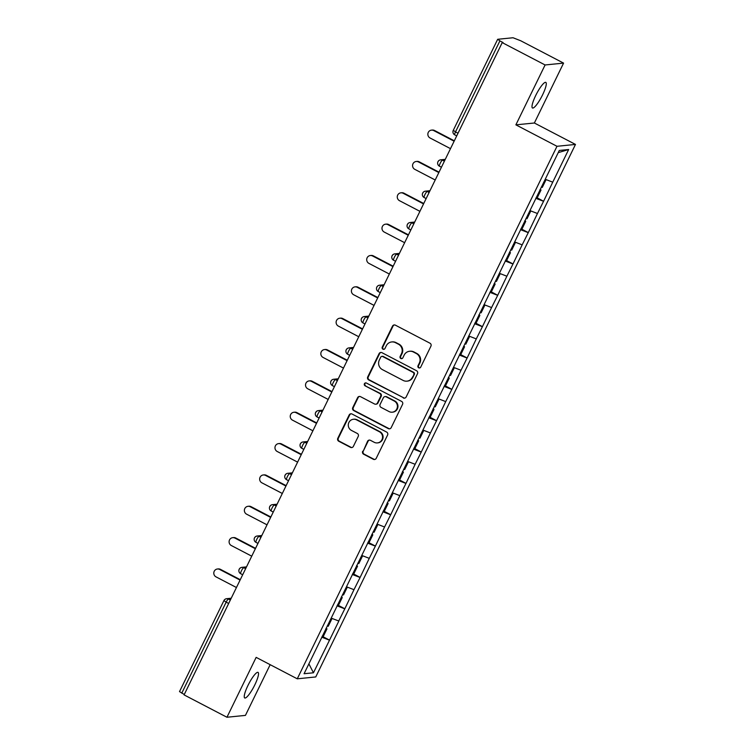 <?xml version="1.0" encoding="UTF-8"?>
<svg xmlns="http://www.w3.org/2000/svg" width="755" height="755" viewBox="0 0 755 755"><rect width="100%" height="100%" fill="white"/><g stroke="black" fill="none" stroke-linecap="round" stroke-linejoin="round"><path stroke-width="1.13" d="M418.695 367.817A1.548 1.501 -95.7 0 0 420.705 367.138L430.926 346.177A2.208 2.152 -95.7 0 0 429.973 343.204L395.384 325.169A2.208 2.152 -95.7 0 0 392.496 326.141L382.275 347.092A1.548 1.501 -95.7 0 0 383.776 349.339A1.548 1.501 -95.7 0 0 384.965 348.499L386.286 345.79A7.078 6.87 -95.7 0 1 395.516 342.685L398.404 344.186A7.078 6.87 -95.7 0 1 401.471 353.708L400.15 356.417A1.548 1.501 -95.7 0 0 401.651 358.663A1.548 1.501 -95.7 0 0 402.84 357.823L404.161 355.105A7.078 6.87 -95.7 0 1 413.391 352L416.269 353.5A7.078 6.87 -95.7 0 1 419.346 363.023L418.015 365.731A1.548 1.501 -95.7 0 0 418.695 367.817M409.606 351.264L410.144 351.217A7.078 6.87 -95.7 0 1 413.929 351.943L416.807 353.453A7.078 6.87 -95.7 0 1 419.884 362.966L418.553 365.684A1.548 1.501 -95.7 0 0 419.789 367.93M394.469 324.933A2.208 2.152 -95.7 0 0 393.034 326.084L382.813 347.045A1.548 1.501 -95.7 0 0 384.04 349.291M391.732 341.949L392.27 341.892A7.078 6.87 -95.7 0 1 396.054 342.628L398.942 344.129A7.078 6.87 -95.7 0 1 402.009 353.651L400.688 356.36A1.548 1.501 -95.7 0 0 401.915 358.606M247.933 685.521A14.43 2.926 -62.5 0 1 258.059 672.384A14.43 2.926 -62.5 0 1 254.831 684.832A14.43 2.926 -62.5 0 1 244.714 697.969A14.43 2.926 -62.5 0 1 247.933 685.521M535.691 95.536A14.43 2.926 -62.5 0 1 545.808 82.389A14.43 2.926 -62.5 0 1 542.59 94.837A14.43 2.926 -62.5 0 1 532.464 107.984A14.43 2.926 -62.5 0 1 535.691 95.536M362.693 451.254A2.208 2.152 -95.7 0 0 363.655 454.227L373.357 459.285A2.208 2.152 -95.7 0 0 376.235 458.313L387.589 435.04A2.208 2.152 -95.7 0 0 386.635 432.068L352.047 414.023A2.208 2.152 -95.7 0 0 349.159 414.995L337.806 438.277A2.208 2.152 -95.7 0 0 338.768 441.25L350.49 447.356A2.208 2.152 -95.7 0 0 353.368 446.394L358.229 436.428A2.208 2.152 -95.7 0 0 357.275 433.455L351.462 430.425A5.917 5.747 -95.7 0 1 353.444 419.261A5.917 5.747 -95.7 0 1 356.605 419.874L379.378 431.747A5.917 5.747 -95.7 0 1 377.396 442.911A5.917 5.747 -95.7 0 1 374.225 442.298L370.431 440.316A2.208 2.152 -95.7 0 0 367.553 441.288L363.231 451.197A2.208 2.152 -95.7 0 0 364.193 454.17L373.895 459.229A2.208 2.152 -95.7 0 0 374.81 459.474M515.882 124.849L534.37 122.999L563.57 63.109L545.091 64.968L515.882 124.849L556.992 146.291L297.262 678.811L256.153 657.369L226.953 717.25L184.078 694.893L502.217 42.61L503.028 42.525L499.895 40.893L455.491 131.927L458.011 133.239M545.091 64.968L502.217 42.61M403.274 397.942A2.208 2.152 -95.7 0 0 406.162 396.97L417.506 373.697A2.208 2.152 -95.7 0 0 416.552 370.724L381.964 352.689A2.208 2.152 -95.7 0 0 379.076 353.651L367.723 376.934A2.208 2.152 -95.7 0 0 368.685 379.907L403.812 397.885A2.208 2.152 -95.7 0 0 404.727 398.13M402.547 404.369L391.194 427.641A2.208 2.152 -95.7 0 1 388.315 428.613L353.727 410.578A2.208 2.152 -95.7 0 1 352.764 407.606L357.625 397.64A2.208 2.152 -95.7 0 1 360.512 396.668L374.537 403.982A2.208 2.152 -95.7 0 0 377.425 403.019L380.643 396.403A2.208 2.152 -95.7 0 0 379.68 393.43L365.08 385.814A1.548 1.501 -95.7 0 1 365.599 382.898A1.548 1.501 -95.7 0 1 366.43 383.059L401.594 401.396A2.208 2.152 -95.7 0 1 402.547 404.369M556.992 146.291L575.48 144.431L315.75 676.952L297.262 678.811M322.187 636.276L329.539 640.117L338.853 621.025L331.19 618.137M329.539 640.117L313.448 672.79L304.076 673.724L559.295 150.453L568.666 149.518L552.745 182.172L545.242 179.265M540.033 189.628L541.014 190.015L537.239 197.753L536.258 197.366L543.591 201.245L552.745 182.172M543.591 201.245L537.456 213.514L529.953 210.607M520.95 228.756L528.302 232.587L537.456 213.514M528.302 232.587L522.167 244.865L514.665 241.959M505.661 260.107L513.013 263.939L522.167 244.865M513.013 263.939L506.879 276.217L499.376 273.31M494.166 283.672L495.148 284.059L491.373 291.798L490.391 291.411L497.724 295.29L506.879 276.217M497.724 295.29L491.58 307.559L484.087 304.652M475.084 322.8L482.436 326.632L491.58 307.559M482.436 326.632L476.292 338.91L468.798 336.003M459.795 354.152L467.147 357.983L476.292 338.91M467.147 357.983L461.003 370.261L453.5 367.355M448.3 377.717L449.272 378.104L445.507 385.843L444.525 385.456L451.858 389.335L461.003 370.261M451.858 389.335L445.714 401.603L438.211 398.697M429.208 416.845L436.569 420.677L445.714 401.603M436.569 420.677L430.425 432.955L422.923 430.048M413.919 448.187L421.281 452.028L430.425 432.955M421.281 452.028L415.137 464.297L407.634 461.399M402.424 471.762L403.406 472.149L399.631 479.887L398.659 479.5L405.992 483.379L415.137 464.297M405.992 483.379L399.848 495.648L392.345 492.741M383.342 510.89L390.703 514.721L399.848 495.648M390.703 514.721L384.559 526.999L377.056 524.093M368.053 542.232L375.405 546.073L384.559 526.999M375.405 546.073L369.27 558.341L361.768 555.444M356.558 565.806L357.54 566.193L353.765 573.932L352.783 573.545L360.116 577.424L369.27 558.341M360.116 577.424L353.982 589.693L346.479 586.786M337.476 604.934L344.827 608.766L353.982 589.693M344.827 608.766L338.693 621.044M344.667 608.785L337.041 605.831M359.956 577.433L352.33 574.48M375.244 546.091L367.619 543.128M390.533 514.74L382.908 511.786M405.822 483.389L398.196 480.435M421.12 452.047L413.485 449.093M436.409 420.695L428.774 417.741M451.698 389.344L444.063 386.39M466.986 358.002L459.351 355.048M482.275 326.651L474.64 323.697M497.564 295.299L489.929 292.345M512.853 263.957L505.227 261.003M528.141 232.606L520.516 229.652M543.43 201.255L535.805 198.301M563.57 63.109L520.705 40.751L513.013 37.75L497.762 39.279L499.895 40.893M568.666 149.518L558.228 152.642M226.953 717.25L245.432 715.391L270.167 664.674M184.277 694.487L179.52 691.608L223.924 600.584L226.151 602.15L181.757 693.175M534.37 122.999L575.48 144.431M329.378 640.136L321.753 637.173M313.448 672.79L308.899 663.843M381.048 352.443A2.208 2.152 -95.7 0 0 379.614 353.604L368.27 376.877A2.208 2.152 -95.7 0 0 369.223 379.85L403.812 397.885M413.759 374.461A1.548 1.501 -95.7 0 0 413.089 372.385L382.728 356.549A1.548 1.501 -95.7 0 0 380.709 357.228L379.312 360.088A7.078 6.87 -95.7 0 0 382.389 369.61L403.142 380.426A7.078 6.87 -95.7 0 0 412.362 377.321L414.297 374.414A1.548 1.501 -95.7 0 0 413.627 372.328L413.089 372.385M381.898 356.388L382.436 356.332A1.548 1.501 -95.7 0 1 383.266 356.492L413.627 372.328M406.926 381.162L407.464 381.105A7.078 6.87 -95.7 0 0 412.909 377.273L412.362 377.321M414.297 374.414L412.909 377.273M359.597 396.432A2.208 2.152 -95.7 0 0 358.163 397.583L353.302 407.549A2.208 2.152 -95.7 0 0 354.265 410.522L388.853 428.557A2.208 2.152 -95.7 0 0 389.769 428.802M375.716 404.218L376.254 404.161A2.208 2.152 -95.7 0 0 377.962 402.962L381.181 396.356A2.208 2.152 -95.7 0 0 380.218 393.383L365.08 385.814M365.873 382.889A1.548 1.501 -95.7 0 0 365.618 385.767M389.089 411.579A5.917 5.747 -95.7 0 0 397.319 407.398A5.917 5.747 -95.7 0 0 394.242 401.028L386.22 396.837A2.208 2.152 -95.7 0 0 383.332 397.809L380.114 404.416A2.208 2.152 -95.7 0 0 381.067 407.389L389.089 411.579M392.26 412.192L392.798 412.136A5.917 5.747 -95.7 0 0 394.78 400.971L394.242 401.028M385.031 396.611L385.569 396.554A2.208 2.152 -95.7 0 1 386.758 396.79L394.78 400.971M369.525 440.08A2.208 2.152 -95.7 0 0 368.091 441.231L363.231 451.197M377.396 442.911L377.934 442.855A5.917 5.747 -95.7 0 0 379.916 431.69L379.378 431.747M353.444 419.261L353.982 419.204A5.917 5.747 -95.7 0 1 357.143 419.818L379.916 431.69M351.132 413.787A2.208 2.152 -95.7 0 0 349.697 414.948L338.344 438.221A2.208 2.152 -95.7 0 0 339.306 441.194L351.028 447.309A2.208 2.152 -95.7 0 0 351.943 447.545M434.521 130.483L433.71 130.568A4.171 4.049 -95.7 0 0 431.482 130.134L432.294 130.058A4.171 4.049 84.3 0 1 434.521 130.483L454.321 140.817M431.482 130.134A4.171 4.049 -95.7 0 0 430.086 138.005L450.499 148.65M541.307 187.013L542.288 187.4L546.063 179.662L545.214 179.331M540.165 189.354L541.014 190.015M433.71 130.568L454.123 141.213M419.233 161.834L418.421 161.919A4.171 4.049 -95.7 0 0 416.194 161.485L417.005 161.4A4.171 4.049 84.3 0 1 419.233 161.834L439.032 172.159M416.194 161.485A4.171 4.049 -95.7 0 0 414.797 169.346L435.21 179.992M526.018 218.365L526.999 218.752L530.774 211.013L529.916 210.673M520.969 228.708L521.95 229.095L525.725 221.366L524.744 220.979M524.876 220.696L525.725 221.366M418.421 161.919L438.834 172.565M403.944 193.186L403.132 193.261A4.171 4.049 -95.7 0 0 400.905 192.827L401.707 192.751A4.171 4.049 84.3 0 1 403.944 193.186L423.744 203.51M400.905 192.827A4.171 4.049 -95.7 0 0 399.508 200.698L419.922 211.343M510.729 249.707L511.711 250.094L515.476 242.364L514.627 242.025M505.68 260.06L506.662 260.447L510.437 252.708L509.455 252.321M509.587 252.047L510.437 252.708M403.132 193.261L423.546 203.907M388.655 224.528L387.843 224.612A4.171 4.049 -95.7 0 0 385.616 224.178L386.418 224.103A4.171 4.049 84.3 0 1 388.655 224.528L408.455 234.852M385.616 224.178A4.171 4.049 -95.7 0 0 384.219 232.049L404.633 242.695M495.44 281.058L496.422 281.445L500.188 273.706L499.338 273.376M494.298 283.399L495.148 284.059M387.843 224.612L408.257 235.258M373.366 255.879L372.555 255.964A4.171 4.049 -95.7 0 0 370.327 255.53L371.13 255.445A4.171 4.049 84.3 0 1 373.366 255.879L393.166 266.204M370.327 255.53A4.171 4.049 -95.7 0 0 368.931 263.391L389.344 274.037M480.152 312.41L481.133 312.796L484.899 305.058L484.049 304.718M475.103 322.753L476.084 323.14L479.85 315.401L478.878 315.024M479.01 314.741L479.85 315.401M372.555 255.964L392.968 266.609M358.068 287.23L357.266 287.306A4.171 4.049 -95.7 0 0 355.039 286.872L355.841 286.796A4.171 4.049 84.3 0 1 358.068 287.23L377.868 297.555M355.039 286.872A4.171 4.049 -95.7 0 0 353.642 294.743L374.046 305.388M464.863 343.752L465.835 344.138L469.61 336.409L468.761 336.069M459.814 354.104L460.795 354.491L464.561 346.753L463.589 346.366M463.721 346.092L464.561 346.753M357.266 287.306L377.679 297.951M342.779 318.572L341.977 318.657A4.171 4.049 -95.7 0 0 339.741 318.223L340.552 318.138A4.171 4.049 84.3 0 1 342.779 318.572L362.579 328.897M339.741 318.223A4.171 4.049 -95.7 0 0 338.353 326.094L358.757 336.739M449.574 375.103L450.546 375.49L454.321 367.751L453.472 367.421M448.432 377.443L449.272 378.104M341.977 318.657L362.391 329.303M327.491 349.924L326.689 350.009A4.171 4.049 -95.7 0 0 324.452 349.574L325.263 349.489A4.171 4.049 84.3 0 1 327.491 349.924L347.291 360.248M324.452 349.574A4.171 4.049 -95.7 0 0 323.055 357.436L343.468 368.081M434.285 406.454L435.257 406.841L439.032 399.102L438.183 398.763M429.236 416.798L430.208 417.185L433.983 409.446L433.011 409.059M433.143 408.785L433.983 409.446M326.689 350.009L347.102 360.654M312.202 381.275L311.4 381.35A4.171 4.049 -95.7 0 0 309.163 380.916L309.975 380.841A4.171 4.049 84.3 0 1 312.202 381.275L332.002 391.6M309.163 380.916A4.171 4.049 -95.7 0 0 307.766 388.787L328.18 399.433M418.987 437.796L419.969 438.183L423.744 430.454L422.894 430.114M413.948 448.149L414.92 448.536L418.695 440.797L417.713 440.41M417.855 440.137L418.695 440.797M311.4 381.35L331.804 391.996M296.913 412.617L296.111 412.702A4.171 4.049 -95.7 0 0 293.874 412.268L294.686 412.183A4.171 4.049 84.3 0 1 296.913 412.617L316.713 422.942M293.874 412.268A4.171 4.049 -95.7 0 0 292.478 420.139L312.891 430.784M403.698 469.148L404.68 469.534L408.455 461.796L407.606 461.465M402.566 471.488L403.406 472.149M296.111 412.702L316.515 423.347M281.624 443.968L280.813 444.053A4.171 4.049 -95.7 0 0 278.586 443.619L279.397 443.534A4.171 4.049 84.3 0 1 281.624 443.968L301.424 454.293M278.586 443.619A4.171 4.049 -95.7 0 0 277.189 451.481L297.602 462.126M388.41 500.499L389.391 500.886L393.166 493.147L392.317 492.807M383.361 510.842L384.342 511.229L388.117 503.491L387.136 503.104M387.268 502.83L388.117 503.491M280.813 444.053L301.226 454.699M266.336 475.32L265.524 475.395A4.171 4.049 -95.7 0 0 263.297 474.961L264.108 474.886A4.171 4.049 84.3 0 1 266.336 475.32L286.136 485.644M263.297 474.961A4.171 4.049 -95.7 0 0 261.9 482.832L282.313 493.477M373.121 531.841L374.102 532.228L377.877 524.499L377.028 524.159M368.072 542.194L369.053 542.581L372.828 534.842L371.847 534.455M371.979 534.181L372.828 534.842M265.524 475.395L285.937 486.041M251.047 506.662L250.235 506.747A4.171 4.049 -95.7 0 0 248.008 506.312L248.82 506.227A4.171 4.049 84.3 0 1 251.047 506.662L270.847 516.986M248.008 506.312A4.171 4.049 -95.7 0 0 246.611 514.183L267.025 524.829M357.832 563.192L358.814 563.579L362.589 555.84L361.739 555.51M356.69 565.533L357.54 566.193M250.235 506.747L270.649 517.392M235.758 538.013L234.947 538.098A4.171 4.049 -95.7 0 0 232.719 537.664L233.531 537.579A4.171 4.049 84.3 0 1 235.758 538.013L255.558 548.338M232.719 537.664A4.171 4.049 -95.7 0 0 231.323 545.525L251.736 556.171M342.543 594.544L343.525 594.931L347.3 587.192L346.451 586.852M337.494 604.887L338.476 605.274L342.251 597.535L341.269 597.148M341.402 596.875L342.251 597.535M234.947 538.098L255.36 548.743M220.469 569.364L219.658 569.44A4.171 4.049 -95.7 0 0 217.431 569.006L218.233 568.93A4.171 4.049 84.3 0 1 220.469 569.364L240.269 579.689M217.431 569.006A4.171 4.049 -95.7 0 0 216.034 576.877L236.447 587.522M327.255 625.886L328.236 626.273L332.011 618.534L331.152 618.203M322.206 636.238L323.187 636.625L326.962 628.887L325.981 628.5M326.113 628.226L326.962 628.887M219.658 569.44L240.071 580.085M453.368 130.313L455.491 131.927A3.379 0.689 117.5 0 0 454.736 134.843A3.379 0.689 117.5 0 0 454.831 134.852M228.671 603.462L226.151 602.15A3.379 0.689 -62.5 0 1 228.435 599.055L230.341 600.046M444.997 159.928L442.487 160.173L444.393 161.174M441.439 167.223L439.448 166.185A3.379 0.689 117.5 0 1 440.203 163.269A3.379 0.689 -62.5 0 1 442.487 160.173A3.379 3.284 84.3 0 0 440.675 159.824A3.379 3.379 0 0 0 439.448 166.185A3.379 0.689 117.5 0 0 439.542 166.204M438.079 161.655A3.379 3.284 84.3 0 1 440.675 159.824L445.271 159.362M429.708 191.27L427.198 191.525L429.104 192.516M414.419 222.621L411.909 222.876L413.815 223.867M399.131 253.973L396.611 254.218L398.517 255.218M383.842 285.315L381.322 285.569L383.229 286.56M368.553 316.666L366.033 316.921L367.94 317.912M353.264 348.017L350.745 348.263L352.651 349.263M337.976 379.359L335.456 379.614L337.362 380.605M322.678 410.711L320.167 410.965L322.074 411.956M307.389 442.062L304.878 442.307L306.785 443.308M292.1 473.404L289.59 473.659L291.496 474.65M276.811 504.755L274.301 505.01L276.207 506.001M261.523 536.107L259.012 536.352L260.919 537.352M246.234 567.449L243.723 567.703L245.63 568.694M230.945 598.8L228.435 599.055A3.379 3.284 84.3 0 0 226.623 598.696A3.379 3.379 0 0 0 223.924 600.584M426.15 198.574L424.159 197.536A3.379 0.689 117.5 0 1 424.914 194.62A3.379 0.689 -62.5 0 1 427.198 191.525A3.379 3.284 84.3 0 0 425.386 191.175A3.379 3.379 0 0 0 424.159 197.536A3.379 0.689 117.5 0 0 424.253 197.555M422.791 193.006A3.379 3.284 84.3 0 1 425.386 191.175L429.982 190.713M410.862 229.926L408.87 228.888A3.379 0.689 117.5 0 1 409.625 225.971A3.379 0.689 -62.5 0 1 411.909 222.876A3.379 3.284 84.3 0 0 410.097 222.527A3.379 3.379 0 0 0 408.87 228.888A3.379 0.689 117.5 0 0 408.965 228.897M407.502 224.358A3.379 3.284 84.3 0 1 410.097 222.527L414.693 222.064M395.573 261.268L393.582 260.23A3.379 0.689 117.5 0 1 394.336 257.313A3.379 0.689 -62.5 0 1 396.611 254.218A3.379 3.284 84.3 0 0 394.808 253.869A3.379 3.379 0 0 0 393.582 260.23A3.379 0.689 117.5 0 0 393.676 260.248M392.213 255.7A3.379 3.284 84.3 0 1 394.808 253.869L399.404 253.406M380.275 292.619L378.293 291.581A3.379 0.689 117.5 0 1 379.048 288.665A3.379 0.689 -62.5 0 1 381.322 285.569A3.379 3.284 84.3 0 0 379.52 285.22A3.379 3.379 0 0 0 378.293 291.581A3.379 0.689 117.5 0 0 378.387 291.6M376.915 287.051A3.379 3.284 84.3 0 1 379.52 285.22L384.116 284.758M364.986 323.97L363.004 322.932A3.379 0.689 117.5 0 1 363.759 320.016A3.379 0.689 -62.5 0 1 366.033 316.921A3.379 3.284 84.3 0 0 364.231 316.562A3.379 3.379 0 0 0 363.004 322.932A3.379 0.689 117.5 0 0 363.098 322.942M361.626 318.402A3.379 3.284 84.3 0 1 364.231 316.562L368.827 316.109M349.697 355.312L347.715 354.274A3.379 0.689 117.5 0 1 348.47 351.358A3.379 0.689 -62.5 0 1 350.745 348.263A3.379 3.284 84.3 0 0 348.942 347.913A3.379 3.379 0 0 0 347.715 354.274A3.379 0.689 117.5 0 0 347.81 354.293M346.337 349.744A3.379 3.284 84.3 0 1 348.942 347.913L353.538 347.451M334.408 386.664L332.426 385.626A3.379 0.689 117.5 0 1 333.182 382.709A3.379 0.689 -62.5 0 1 335.456 379.614A3.379 3.284 84.3 0 0 333.653 379.265A3.379 3.379 0 0 0 332.426 385.626A3.379 0.689 117.5 0 0 332.521 385.645M331.049 381.096A3.379 3.284 84.3 0 1 333.653 379.265L338.249 378.802M319.12 418.015L317.138 416.977A3.379 0.689 117.5 0 1 317.893 414.061A3.379 0.689 -62.5 0 1 320.167 410.965A3.379 3.284 84.3 0 0 318.355 410.607A3.379 3.379 0 0 0 317.138 416.977A3.379 0.689 117.5 0 0 317.232 416.986M315.76 412.447A3.379 3.284 84.3 0 1 318.355 410.607L322.951 410.154M303.831 449.357L301.84 448.319A3.379 0.689 117.5 0 1 302.604 445.403A3.379 0.689 -62.5 0 1 304.878 442.307A3.379 3.284 84.3 0 0 303.066 441.958A3.379 3.379 0 0 0 301.84 448.319A3.379 0.689 117.5 0 0 301.934 448.338M300.471 443.789A3.379 3.284 84.3 0 1 303.066 441.958L307.662 441.496M288.542 480.709L286.551 479.67A3.379 0.689 117.5 0 1 287.306 476.754A3.379 0.689 -62.5 0 1 289.59 473.659A3.379 3.284 84.3 0 0 287.778 473.309A3.379 3.379 0 0 0 286.551 479.67A3.379 0.689 117.5 0 0 286.645 479.689M285.182 475.14A3.379 3.284 84.3 0 1 287.778 473.309L292.374 472.847M273.253 512.06L271.262 511.022A3.379 0.689 117.5 0 1 272.017 508.106A3.379 0.689 -62.5 0 1 274.301 505.01A3.379 3.284 84.3 0 0 272.489 504.651A3.379 3.379 0 0 0 271.262 511.022A3.379 0.689 117.5 0 0 271.356 511.031M269.894 506.492A3.379 3.284 84.3 0 1 272.489 504.651L277.085 504.198M257.965 543.402L255.973 542.364A3.379 0.689 117.5 0 1 256.728 539.447A3.379 0.689 -62.5 0 1 259.012 536.352A3.379 3.284 84.3 0 0 257.2 536.003A3.379 3.379 0 0 0 255.973 542.364A3.379 0.689 117.5 0 0 256.068 542.383M254.605 537.834A3.379 3.284 84.3 0 1 257.2 536.003L261.796 535.54M242.676 574.753L240.685 573.715A3.379 0.689 117.5 0 1 241.44 570.799A3.379 0.689 -62.5 0 1 243.723 567.703A3.379 3.284 84.3 0 0 241.911 567.354A3.379 3.379 0 0 0 240.685 573.715A3.379 0.689 117.5 0 0 240.779 573.734M239.316 569.185A3.379 3.284 84.3 0 1 241.911 567.354L246.507 566.892M224.027 600.536A3.379 3.284 84.3 0 1 226.623 598.696L231.219 598.243M419.884 362.966L419.346 363.023M416.807 353.453L416.269 353.5M413.929 351.943L413.391 352M400.688 356.36L400.15 356.417M402.009 353.651L401.471 353.708M398.942 344.129L398.404 344.186M396.054 342.628L395.516 342.685M382.813 347.045L382.275 347.092M393.034 326.084L392.496 326.141M418.553 365.684L418.015 365.731M369.223 379.85L368.685 379.907M368.27 376.877L367.723 376.934M379.614 353.604L379.076 353.651M383.266 356.492L382.728 356.549M388.853 428.557L388.315 428.613M354.265 410.522L353.727 410.578M353.302 407.549L352.764 407.606M358.163 397.583L357.625 397.64M377.962 402.962L377.425 403.019M381.181 396.356L380.643 396.403M380.218 393.383L379.68 393.43M386.758 396.79L386.22 396.837M368.091 441.231L367.553 441.288M357.143 419.818L356.605 419.874M351.028 447.309L350.49 447.356M339.306 441.194L338.768 441.25M338.344 438.221L337.806 438.277M349.697 414.948L349.159 414.995M373.895 459.229L373.357 459.285M364.193 454.17L363.655 454.227M497.658 39.326L453.264 130.36A3.379 3.379 0 0 0 454.736 134.843L456.728 135.881"/></g></svg>
